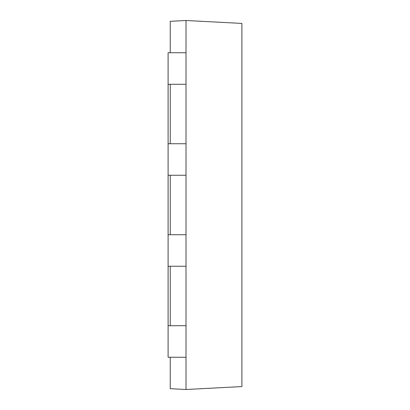 <?xml version="1.0" encoding="UTF-8"?>
<svg xmlns="http://www.w3.org/2000/svg" width="410" height="410" viewBox="0 0 410 410"><rect width="100%" height="100%" fill="white"/><g stroke="black" fill="none" stroke-linecap="round" stroke-linejoin="round"><path stroke-width="0.61" d="M186.012 325.73L168.1 325.73L168.1 266.259L186.012 266.259L186.012 389.5L241.9 386.574L241.9 23.426L186.012 20.5L186.012 266.259M186.012 234.735L168.1 234.735L168.1 175.265L186.012 175.265M186.012 143.741L168.1 143.741L168.1 84.27L186.012 84.27M170.247 357.259L170.247 388.675L186.012 389.5M170.247 266.259L170.247 325.73M170.247 175.265L170.247 234.735M170.247 84.27L170.247 143.741M186.012 20.5L170.247 21.325L170.247 52.741M168.1 84.27L168.1 52.741L186.012 52.741M168.1 325.73L168.1 357.259L186.012 357.259M168.1 143.741L168.1 175.265M168.1 234.735L168.1 266.259"/></g></svg>
